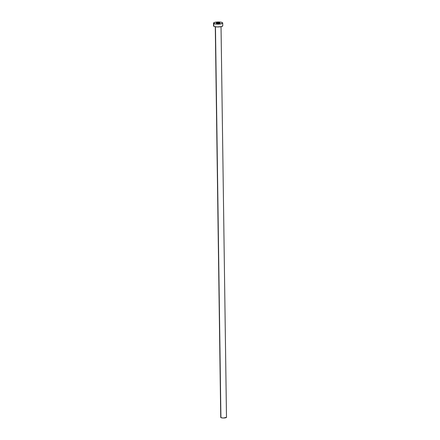 <?xml version="1.0" encoding="UTF-8"?>
<svg xmlns="http://www.w3.org/2000/svg" width="440" height="440" viewBox="0 0 440 440"><rect width="100%" height="100%" fill="white"/><g stroke="black" fill="none" stroke-linecap="round" stroke-linejoin="round"><path stroke-width="0.66" d="M219.863 22.902L219.868 23.199L219.483 22.759L217.465 22.677L216.359 23.249A1.87 0.435 179.2 0 1 216.244 23.1A1.87 0.435 179.2 0 1 217.778 22.649A1.87 0.435 179.2 0 1 219.863 22.902A1.87 0.435 179.2 0 1 219.978 23.05A1.87 0.435 179.2 0 1 218.444 23.502A1.87 0.435 179.2 0 1 216.359 23.249L218.757 23.474L219.863 22.902M215.287 26.752L220.737 417.368A2.877 0.671 -0.8 0 0 220.919 417.599L215.463 26.78L220.919 417.599A2.877 0.671 -0.8 0 0 224.125 417.984A2.877 0.671 -0.8 0 0 226.49 417.285L221.034 26.67M213.51 23.139L213.549 25.938A4.604 1.073 -0.8 0 0 213.835 26.301L213.796 23.507L213.835 26.301A4.604 1.073 -0.8 0 0 218.966 26.917A4.604 1.073 -0.8 0 0 222.75 25.806L222.712 23.012A4.604 1.073 179.2 0 1 218.928 24.123A4.604 1.073 179.2 0 1 213.796 23.507A4.604 1.073 179.2 0 1 213.51 23.139A4.604 1.073 179.2 0 1 217.294 22.027A4.604 1.073 179.2 0 1 222.426 22.649A4.604 1.073 179.2 0 1 222.712 23.012M222.745 25.85L221.276 26.62L217.08 26.934L214.225 26.488L213.604 26.103L213.675 25.68M222.426 22.649L222.706 23.056L222.288 23.469L218.834 24.128L215.407 23.98L213.51 23.095L214.385 22.495L217.388 22.022L220.814 22.171L222.426 22.649M226.49 417.318L223.504 418L221.507 417.813L220.82 417.208"/></g></svg>
